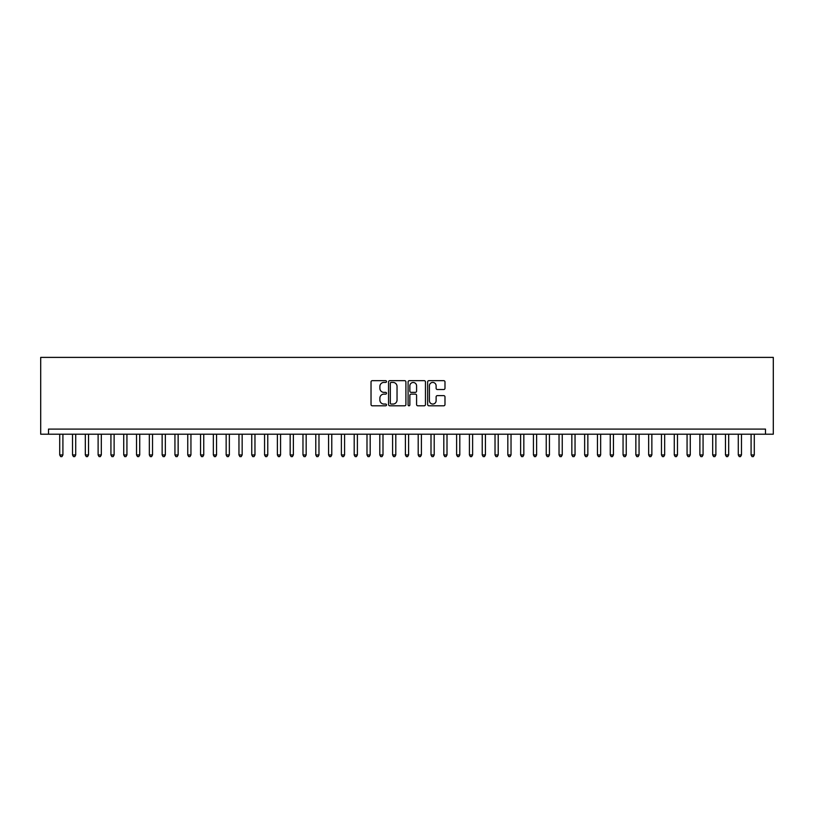 <?xml version="1.0" encoding="UTF-8"?>
<svg xmlns="http://www.w3.org/2000/svg" width="814" height="814" viewBox="0 0 814 814"><rect width="100%" height="100%" fill="white"/><g stroke="black" fill="none" stroke-linecap="round" stroke-linejoin="round"><path stroke-width="1.22" d="M386.518 381.552A0.875 0.875 0 0 0 385.633 380.667L372.283 380.667A1.262 1.262 0 0 0 371.031 381.929L371.031 404.548A1.262 1.262 0 0 0 372.283 405.799L385.633 405.799A0.875 0.875 0 0 0 386.518 404.924A0.875 0.875 0 0 0 385.633 404.049L383.903 404.049A4.019 4.019 0 0 1 379.884 400.02L379.884 398.138A4.019 4.019 0 0 1 383.903 394.118L385.633 394.118A0.875 0.875 0 0 0 386.518 393.233A0.875 0.875 0 0 0 385.633 392.358L383.903 392.358A4.019 4.019 0 0 1 379.884 388.339L379.884 386.447A4.019 4.019 0 0 1 383.903 382.427L385.633 382.427A0.875 0.875 0 0 0 386.518 381.552M443.732 389.53A1.262 1.262 0 0 0 444.983 388.268L444.983 381.929A1.262 1.262 0 0 0 443.732 380.667L428.897 380.667A1.262 1.262 0 0 0 427.645 381.929L427.645 404.548A1.262 1.262 0 0 0 428.897 405.799L443.732 405.799A1.262 1.262 0 0 0 444.983 404.548L444.983 396.886A1.262 1.262 0 0 0 443.732 395.624L437.383 395.624A1.262 1.262 0 0 0 436.121 396.886L436.121 400.681A3.358 3.358 0 0 1 432.763 404.049A3.358 3.358 0 0 1 429.405 400.681L429.405 385.795A3.358 3.358 0 0 1 432.763 382.427A3.358 3.358 0 0 1 436.121 385.795L436.121 388.268A1.262 1.262 0 0 0 437.383 389.53L443.732 389.53M765.486 434.208L765.486 429.09L48.514 429.09L48.514 434.208L773.3 434.208L773.3 357.387L40.7 357.387L40.7 434.208L48.514 434.208M405.901 381.929A1.262 1.262 0 0 0 404.639 380.667L389.814 380.667A1.262 1.262 0 0 0 388.553 381.929L388.553 404.548A1.262 1.262 0 0 0 389.814 405.799L404.639 405.799A1.262 1.262 0 0 0 405.901 404.548L405.901 381.929M409.361 380.667L424.186 380.667A1.262 1.262 0 0 1 425.447 381.929L425.447 404.548A1.262 1.262 0 0 1 424.186 405.799L417.836 405.799A1.262 1.262 0 0 1 416.585 404.548L416.585 395.37A1.262 1.262 0 0 0 415.323 394.118L411.111 394.118A1.262 1.262 0 0 0 409.859 395.37L409.859 404.924A0.875 0.875 0 0 1 408.984 405.799A0.875 0.875 0 0 1 408.099 404.924L408.099 381.929A1.262 1.262 0 0 1 409.361 380.667M391.198 382.427A0.875 0.875 0 0 0 390.313 383.313L390.313 403.164A0.875 0.875 0 0 0 391.198 404.049L393.02 404.049A4.019 4.019 0 0 0 397.039 400.02L397.039 386.447A4.019 4.019 0 0 0 393.02 382.427L391.198 382.427M416.585 385.856A3.358 3.358 0 0 0 413.217 382.488A3.358 3.358 0 0 0 409.859 385.856L409.859 391.096A1.262 1.262 0 0 0 411.111 392.358L415.323 392.358A1.262 1.262 0 0 0 416.585 391.096L416.585 385.856M59.717 434.208L59.717 454.945L62.912 454.945L62.912 434.208M62.912 454.945L61.956 456.613L60.674 456.613L59.717 454.945M72.517 434.208L72.517 454.945L75.712 454.945L75.712 434.208M75.712 454.945L74.756 456.613L73.474 456.613L72.517 454.945M85.317 434.208L85.317 454.945L88.523 454.945L88.523 434.208M88.523 454.945L87.556 456.613L86.284 456.613L85.317 454.945M98.118 434.208L98.118 454.945L101.323 454.945L101.323 434.208M101.323 454.945L100.366 456.613L99.084 456.613L98.118 454.945M110.928 434.208L110.928 454.945L114.123 454.945L114.123 434.208M114.123 454.945L113.166 456.613L111.884 456.613L110.928 454.945M123.728 434.208L123.728 454.945L126.933 454.945L126.933 434.208M126.933 454.945L125.967 456.613L124.684 456.613L123.728 454.945M136.528 434.208L136.528 454.945L139.733 454.945L139.733 434.208M139.733 454.945L138.777 456.613L137.495 456.613L136.528 454.945M149.338 434.208L149.338 454.945L152.533 454.945L152.533 434.208M152.533 454.945L151.577 456.613L150.295 456.613L149.338 454.945M162.139 434.208L162.139 454.945L165.344 454.945L165.344 434.208M165.344 454.945L164.377 456.613L163.095 456.613L162.139 454.945M174.939 434.208L174.939 454.945L178.144 454.945L178.144 434.208M178.144 454.945L177.177 456.613L175.905 456.613L174.939 454.945M187.749 434.208L187.749 454.945L190.944 454.945L190.944 434.208M190.944 454.945L189.988 456.613L188.706 456.613L187.749 454.945M200.549 434.208L200.549 454.945L203.744 454.945L203.744 434.208M203.744 454.945L202.788 456.613L201.506 456.613L200.549 454.945M213.349 434.208L213.349 454.945L216.555 454.945L216.555 434.208M216.555 454.945L215.588 456.613L214.316 456.613L213.349 454.945M226.15 434.208L226.15 454.945L229.355 454.945L229.355 434.208M229.355 454.945L228.398 456.613L227.116 456.613L226.15 454.945M238.96 434.208L238.96 454.945L242.155 454.945L242.155 434.208M242.155 454.945L241.198 456.613L239.916 456.613L238.96 454.945M251.76 434.208L251.76 454.945L254.965 454.945L254.965 434.208M254.965 454.945L253.999 456.613L252.716 456.613L251.76 454.945M264.56 434.208L264.56 454.945L267.765 454.945L267.765 434.208M267.765 454.945L266.809 456.613L265.527 456.613L264.56 454.945M277.371 434.208L277.371 454.945L280.565 454.945L280.565 434.208M280.565 454.945L279.609 456.613L278.327 456.613L277.371 454.945M290.171 434.208L290.171 454.945L293.376 454.945L293.376 434.208M293.376 454.945L292.409 456.613L291.127 456.613L290.171 454.945M302.971 434.208L302.971 454.945L306.176 454.945L306.176 434.208M306.176 454.945L305.219 456.613L303.937 456.613L302.971 454.945M315.781 434.208L315.781 454.945L318.976 454.945L318.976 434.208M318.976 454.945L318.02 456.613L316.738 456.613L315.781 454.945M328.581 434.208L328.581 454.945L331.776 454.945L331.776 434.208M331.776 454.945L330.82 456.613L329.538 456.613L328.581 454.945M341.381 434.208L341.381 454.945L344.587 454.945L344.587 434.208M344.587 454.945L343.62 456.613L342.348 456.613L341.381 454.945M354.192 434.208L354.192 454.945L357.387 454.945L357.387 434.208M357.387 454.945L356.43 456.613L355.148 456.613L354.192 454.945M366.992 434.208L366.992 454.945L370.187 454.945L370.187 434.208M370.187 454.945L369.23 456.613L367.948 456.613L366.992 454.945M379.792 434.208L379.792 454.945L382.997 454.945L382.997 434.208M382.997 454.945L382.031 456.613L380.749 456.613L379.792 454.945M392.592 434.208L392.592 454.945L395.797 454.945L395.797 434.208M395.797 454.945L394.841 456.613L393.559 456.613L392.592 454.945M405.403 434.208L405.403 454.945L408.597 454.945L408.597 434.208M408.597 454.945L407.641 456.613L406.359 456.613L405.403 454.945M418.203 434.208L418.203 454.945L421.408 454.945L421.408 434.208M421.408 454.945L420.441 456.613L419.159 456.613L418.203 454.945M431.003 434.208L431.003 454.945L434.208 454.945L434.208 434.208M434.208 454.945L433.252 456.613L431.969 456.613L431.003 454.945M443.813 434.208L443.813 454.945L447.008 454.945L447.008 434.208M447.008 454.945L446.052 456.613L444.77 456.613L443.813 454.945M456.613 434.208L456.613 454.945L459.808 454.945L459.808 434.208M459.808 454.945L458.852 456.613L457.57 456.613L456.613 454.945M469.413 434.208L469.413 454.945L472.619 454.945L472.619 434.208M472.619 454.945L471.652 456.613L470.38 456.613L469.413 454.945M482.224 434.208L482.224 454.945L485.419 454.945L485.419 434.208M485.419 454.945L484.462 456.613L483.18 456.613L482.224 454.945M495.024 434.208L495.024 454.945L498.219 454.945L498.219 434.208M498.219 454.945L497.262 456.613L495.98 456.613L495.024 454.945M507.824 434.208L507.824 454.945L511.029 454.945L511.029 434.208M511.029 454.945L510.063 456.613L508.781 456.613L507.824 454.945M520.624 434.208L520.624 454.945L523.829 454.945L523.829 434.208M523.829 454.945L522.873 456.613L521.591 456.613L520.624 454.945M533.435 434.208L533.435 454.945L536.63 454.945L536.63 434.208M536.63 454.945L535.673 456.613L534.391 456.613L533.435 454.945M546.235 434.208L546.235 454.945L549.44 454.945L549.44 434.208M549.44 454.945L548.473 456.613L547.191 456.613L546.235 454.945M559.035 434.208L559.035 454.945L562.24 454.945L562.24 434.208M562.24 454.945L561.284 456.613L560.001 456.613L559.035 454.945M571.845 434.208L571.845 454.945L575.04 454.945L575.04 434.208M575.04 454.945L574.084 456.613L572.802 456.613L571.845 454.945M584.645 434.208L584.645 454.945L587.85 454.945L587.85 434.208M587.85 454.945L586.884 456.613L585.602 456.613L584.645 454.945M597.445 434.208L597.445 454.945L600.651 454.945L600.651 434.208M600.651 454.945L599.684 456.613L598.412 456.613L597.445 454.945M610.256 434.208L610.256 454.945L613.451 454.945L613.451 434.208M613.451 454.945L612.494 456.613L611.212 456.613L610.256 454.945M623.056 434.208L623.056 454.945L626.251 454.945L626.251 434.208M626.251 454.945L625.294 456.613L624.012 456.613L623.056 454.945M635.856 434.208L635.856 454.945L639.061 454.945L639.061 434.208M639.061 454.945L638.095 456.613L636.823 456.613L635.856 454.945M648.656 434.208L648.656 454.945L651.861 454.945L651.861 434.208M651.861 454.945L650.905 456.613L649.623 456.613L648.656 454.945M661.467 434.208L661.467 454.945L664.662 454.945L664.662 434.208M664.662 454.945L663.705 456.613L662.423 456.613L661.467 454.945M674.267 434.208L674.267 454.945L677.472 454.945L677.472 434.208M677.472 454.945L676.505 456.613L675.223 456.613L674.267 454.945M687.067 434.208L687.067 454.945L690.272 454.945L690.272 434.208M690.272 454.945L689.316 456.613L688.034 456.613L687.067 454.945M699.877 434.208L699.877 454.945L703.072 454.945L703.072 434.208M703.072 454.945L702.116 456.613L700.834 456.613L699.877 454.945M712.677 434.208L712.677 454.945L715.882 454.945L715.882 434.208M715.882 454.945L714.916 456.613L713.634 456.613L712.677 454.945M725.478 434.208L725.478 454.945L728.683 454.945L728.683 434.208M728.683 454.945L727.716 456.613L726.444 456.613L725.478 454.945M738.288 434.208L738.288 454.945L741.483 454.945L741.483 434.208M741.483 454.945L740.526 456.613L739.244 456.613L738.288 454.945M751.088 434.208L751.088 454.945L754.283 454.945L754.283 434.208M754.283 454.945L753.326 456.613L752.044 456.613L751.088 454.945"/></g></svg>
